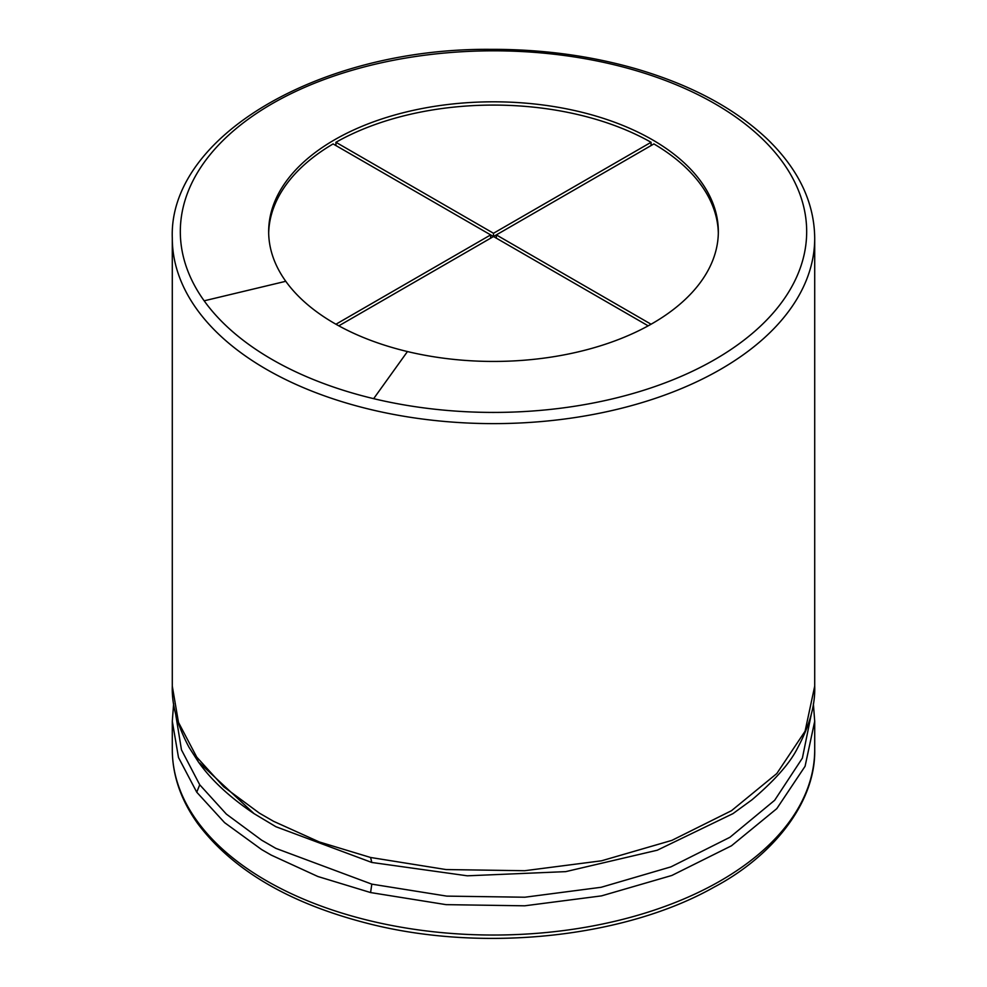 <?xml version="1.0" encoding="UTF-8"?>
<svg xmlns="http://www.w3.org/2000/svg" width="987" height="987" viewBox="0 0 987 987"><rect width="100%" height="100%" fill="white"/><g stroke="black" fill="none" stroke-linecap="round" stroke-linejoin="round"><path stroke-width="1.48" d="M285.774 281.295A224.839 129.815 180 0 1 268.661 231.624A224.839 129.815 180 0 1 493.5 101.809A224.839 129.815 180 0 1 718.339 231.624A224.839 129.815 180 0 1 407.458 351.557A224.839 129.815 180 0 1 285.774 281.295L204.161 300.813A313.175 180.806 180 0 1 452.626 52.36A313.175 180.806 180 0 1 803.998 255.226A313.175 180.806 180 0 1 373.654 398.662A313.175 180.806 180 0 1 204.161 300.813M718.326 233.265A224.839 129.815 0 0 0 653.9 143.929L493.5 236.535L648.175 325.833M651.062 142.288L493.5 233.265L335.938 142.288A224.839 129.815 0 0 1 651.062 142.288L651.062 145.57M335.938 142.288L335.938 145.57M338.825 325.833L493.5 236.535L333.1 143.929A224.839 129.815 0 0 0 268.674 233.265M490.662 238.175L490.662 234.906L335.938 324.229M493.5 233.265L493.5 236.535M651.062 324.229L496.338 234.906L496.338 238.175M196.746 820.555A321.207 185.445 180 0 1 172.293 749.589C172.417 775.338 180.855 799.963 197.647 823.466C233.08 870.781 291.128 904.45 371.791 924.449C485.468 952.504 625.474 937.342 714.144 887.116C770.946 857.172 815.842 803.899 814.707 749.589A321.207 185.445 180 0 1 370.581 920.92A321.207 185.445 180 0 1 196.746 820.555M813.362 703.694L814.707 721.238L805.084 766.282L776.794 808.637L731.49 845.773L671.888 875.444L601.527 895.875L524.677 905.807L446.062 904.647L370.581 892.556L317.876 876.505L271.215 855.1L261.641 849.573L224.567 822.627L196.746 792.203L178.487 757.473L172.293 721.226L172.293 749.589M196.746 792.203L199.732 784.788L181.46 749.836L175.526 713.354M811.474 713.354L802.382 758.127L774.659 800.284L729.961 837.272L670.938 866.87L601.169 887.276L524.874 897.22L446.79 896.122L371.815 884.142L275.866 848.376L261.666 840.184L226.356 814.102L199.732 784.788M370.581 892.556L371.815 884.142M371.815 862.465L370.581 857.481L446.062 869.559L524.677 870.719L601.527 860.8L671.888 840.369L731.49 810.697L776.794 773.561L805.084 731.207L814.707 686.15C815.361 704.878 809.661 725.47 797.619 747.936C790.143 762.963 774.918 780.261 751.958 799.815L732.959 813.633L657.268 850.214L565.748 871.632L467.344 875.814L371.815 862.465L275.866 826.699L254.041 813.633L199.732 763.111M198.091 761.483L196.746 757.115L178.487 722.398L172.293 686.15C171.664 704.706 177.241 725.1 189.035 747.319L198.091 761.483C210.848 779.693 229.49 797.089 254.041 813.633L253.56 813.325M370.581 857.481L319.245 841.936L273.584 821.32L259.384 813.128L223.679 786.762L196.746 757.115M196.746 309.141A321.207 185.445 180 0 1 172.293 238.175C168.419 136.403 320.059 48.055 490.058 49.35C541.258 49.128 589.844 55.593 635.801 68.745C691.591 85.055 735.796 108.854 768.417 140.154C798.902 170.085 814.337 202.767 814.707 238.175A321.207 185.445 180 0 1 370.581 409.506A321.207 185.445 180 0 1 196.746 309.141M373.654 398.662L407.458 351.557M814.707 749.589L814.707 721.46M173.638 703.682L172.293 721.226M814.707 686.15L814.707 238.175M172.293 686.15L172.293 238.175"/></g></svg>
